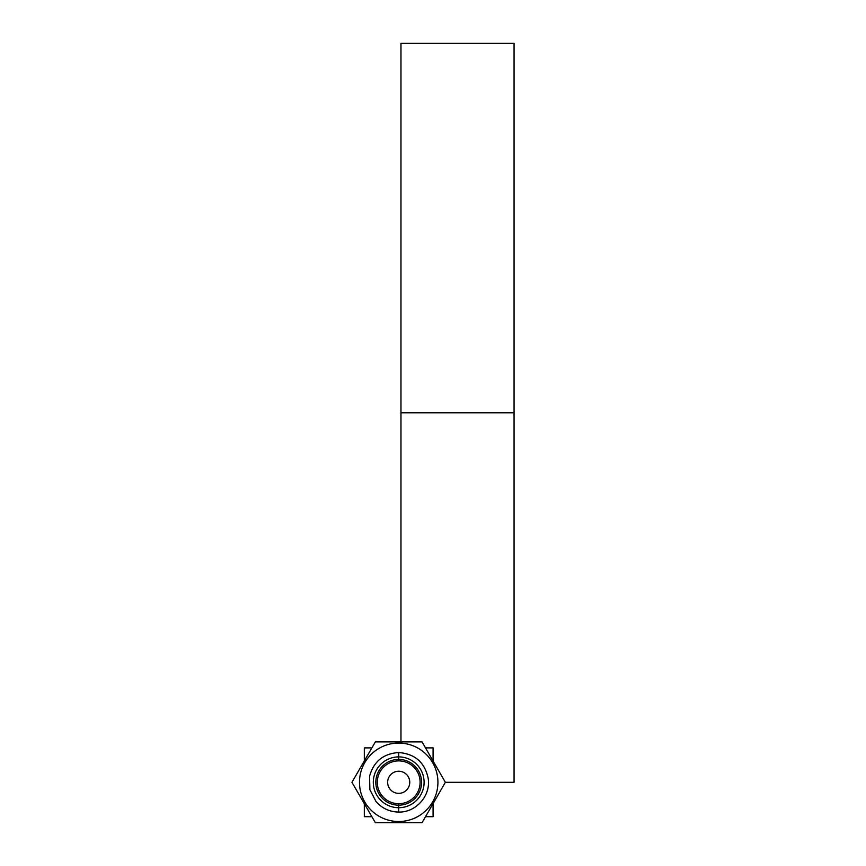 <?xml version="1.0" encoding="UTF-8"?>
<svg xmlns="http://www.w3.org/2000/svg" width="866" height="866" viewBox="0 0 866 866"><rect width="100%" height="100%" fill="white"/><g stroke="black" fill="none" stroke-linecap="round" stroke-linejoin="round"><path stroke-width="1.3" d="M398.706 771.238A11.052 11.052 0 0 0 387.643 782.301A11.052 11.052 0 0 0 398.706 793.353A11.052 11.052 0 0 1 387.643 782.301A11.052 11.052 0 0 1 398.706 771.238A11.052 11.052 0 0 1 409.759 782.301A11.052 11.052 0 0 1 398.706 793.353A11.052 11.052 0 0 0 409.759 782.301A11.052 11.052 0 0 0 398.706 771.238M398.706 803.702A21.401 21.401 0 0 0 420.107 782.301A21.401 21.401 0 0 0 398.706 760.889A21.401 21.401 0 0 0 377.295 782.301A21.401 21.401 0 0 0 398.706 803.702A21.401 21.401 0 0 0 420.107 782.301A21.401 21.401 0 0 0 398.706 760.889L398.706 756.895A25.406 25.406 0 0 1 424.102 782.301A25.406 25.406 0 0 1 398.706 807.707L398.706 803.702L398.706 807.707A25.406 25.406 0 0 1 373.3 782.301A25.406 25.406 0 0 1 398.706 756.895L398.706 760.889A21.401 21.401 0 0 0 377.295 782.301A21.401 21.401 0 0 0 398.706 803.702M398.706 756.895A25.406 25.406 0 0 0 373.3 782.301A25.406 25.406 0 0 0 398.706 807.707A25.406 25.406 0 0 0 424.102 782.301A25.406 25.406 0 0 0 398.706 756.895L398.706 752.543L398.706 756.895M398.706 807.707L398.706 812.059L398.706 807.707M398.706 743.071A39.23 39.23 0 0 0 359.477 782.301A39.23 39.23 0 0 0 398.706 821.52A39.23 39.23 0 0 0 437.925 782.301A39.23 39.23 0 0 0 398.706 743.071A39.23 39.23 0 0 0 359.477 782.301A39.23 39.23 0 0 0 398.706 821.52L398.706 822.7L375.357 822.7L351.942 782.301L375.357 741.902L398.706 741.902L398.706 743.071L398.706 741.902L422.045 741.902L445.373 782.301L422.045 822.7L375.357 822.7L351.942 782.301L375.357 741.902L422.045 741.902L445.373 782.301L422.045 822.7L398.706 822.7L398.706 821.52A39.23 39.23 0 0 0 437.925 782.301A39.23 39.23 0 0 0 398.706 743.071M425.509 816.703L433.076 816.703L433.076 803.605M433.076 760.998L433.076 747.888L425.509 747.888M371.882 816.703L364.326 816.703L364.326 803.67M364.326 760.922L364.326 747.888L371.882 747.888M375.866 783.741A22.873 22.873 0 0 1 398.706 759.428A22.873 22.873 0 0 1 421.536 783.741M421.536 780.861A22.873 22.873 0 0 1 398.706 805.174A22.873 22.873 0 0 1 375.866 780.861M400.969 43.3L400.969 412.801L514.058 412.801L514.058 43.3L400.969 43.3L400.969 741.902L400.969 412.801L514.058 412.801L400.969 412.801L514.058 412.801L514.058 43.3L400.969 43.3M445.373 782.301L514.058 782.301L514.058 412.801L514.058 782.301L445.373 782.301M398.706 752.543C383.4 753.582 373.679 761.485 369.565 776.261L369.879 789.695L376.071 801.624C382.09 808.4 389.635 811.886 398.706 812.059C415.994 812.589 430.922 795.659 428.226 778.566C424.903 762.502 415.063 753.831 398.706 752.543"/></g></svg>
